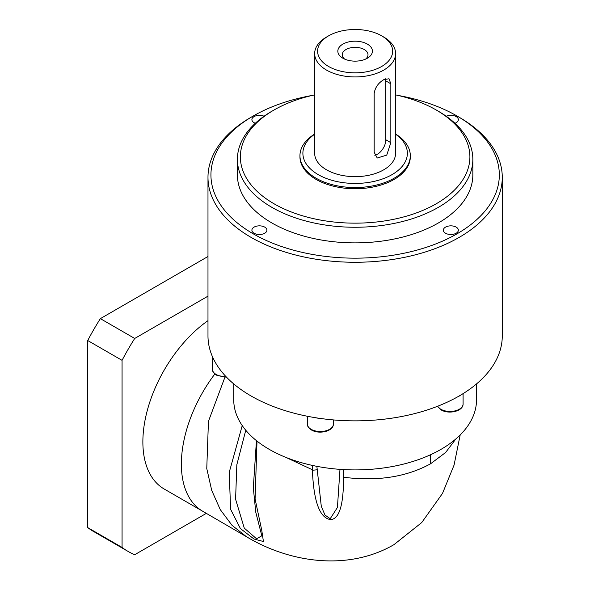 <?xml version="1.0" encoding="UTF-8"?>
<svg xmlns="http://www.w3.org/2000/svg" width="590" height="590" viewBox="0 0 590 590"><rect width="100%" height="100%" fill="white"/><g stroke="black" fill="none" stroke-linecap="round" stroke-linejoin="round"><path stroke-width="0.89" d="M312.272 95.418A144.203 83.256 0 0 0 253.162 116.046L251.082 117.248A147.146 84.953 0 0 0 207.982 177.317L207.982 335.902A147.146 84.953 180 0 0 212.481 356.751A147.146 84.953 0 0 0 213.543 359.03A147.146 84.953 180 0 0 251.082 395.978A147.146 84.953 180 0 0 315.075 417.646A13.024 7.515 0 0 0 319.02 418.258A147.146 84.953 180 0 0 457.722 396.805A147.146 84.953 0 0 0 460.613 395.138A147.146 84.953 180 0 0 502.274 335.902L502.274 177.317A147.146 84.953 0 0 0 459.175 117.248A147.146 84.953 0 0 0 459.175 117.24L457.095 116.046A144.203 83.256 0 0 0 457.095 116.038A144.203 83.256 0 0 0 397.985 95.418M315.075 417.646A147.146 84.953 0 0 0 319.02 418.258M207.982 177.317A147.146 84.953 0 0 0 251.082 237.387A147.146 84.953 0 0 0 411.437 255.802A147.146 84.953 0 0 0 502.274 177.317M253.162 116.046A144.203 83.256 0 0 0 253.162 233.78A144.203 83.256 0 0 0 457.095 233.78A144.203 83.256 0 0 0 457.095 116.046L459.175 117.248M456.159 227.113A7.508 4.329 180 0 1 458.356 230.174A7.508 4.329 180 0 1 453.725 234.178A7.508 4.329 180 0 1 445.546 233.242A7.508 4.329 180 0 1 443.348 230.174A7.508 4.329 180 0 1 447.98 226.177A7.508 4.329 180 0 1 456.159 227.113M264.711 227.113A7.508 4.329 180 0 1 266.909 230.174A7.508 4.329 180 0 1 262.277 234.178A7.508 4.329 180 0 1 254.098 233.242A7.508 4.329 180 0 1 251.901 230.174A7.508 4.329 180 0 1 256.532 226.177A7.508 4.329 180 0 1 264.711 227.113M255.3 123.273A7.508 4.329 180 0 1 254.098 122.713A7.508 4.329 180 0 1 251.901 119.645A7.508 4.329 180 0 1 256.126 115.751A7.508 4.329 180 0 1 264.047 116.237M446.21 116.237A7.508 4.329 180 0 1 456.159 116.584A7.508 4.329 180 0 1 458.356 119.645A7.508 4.329 180 0 1 454.956 123.273M472.841 159.293L472.841 174.913A117.712 67.961 180 0 1 400.175 237.704A117.712 67.961 180 0 1 271.887 222.968A117.712 67.961 180 0 1 237.409 174.913L237.409 159.293A117.712 67.961 0 0 0 271.887 207.348A117.712 67.961 0 0 0 400.175 222.083A117.712 67.961 0 0 0 472.841 159.293A117.712 67.961 0 0 0 438.37 111.237A117.712 67.961 0 0 0 438.363 111.237L436.283 110.035A114.77 66.264 0 0 0 395.595 94.879M212.481 356.751A13.024 7.515 0 0 0 213.543 359.03M476.521 383.913L476.521 399.821A121.392 70.085 180 0 1 401.584 464.573A121.392 70.085 180 0 1 269.291 449.381A121.392 70.085 180 0 1 233.736 399.821L233.736 383.913M455.9 438.901L445.627 452.486L430.56 463.799C406.267 477.074 377.253 481.551 343.52 477.229C343.631 504.789 339.353 518.92 330.702 519.628C319.758 518.153 313.659 501.699 312.412 470.267L312.25 465.392M343.52 477.229L343.638 469.596M257.011 441.091L255.087 498.941L261.746 530.255L263.42 541.509L254.017 539.031L240.395 528.544L230.587 509.266L229.244 472.28L242.232 425.582M214.856 373.994A102.999 59.465 120 0 0 202.599 511.191A102.999 59.465 120 0 0 202.702 511.25M202.613 511.198L164.204 489.022A102.999 59.465 -60 0 1 147.028 411.459A102.999 59.465 -60 0 1 207.982 320.65M207.982 296.151L134.704 338.461A175.105 101.097 120 0 0 122.064 360.35L122.064 547.424A175.105 101.097 120 0 0 128.155 551.466A175.105 101.097 120 0 0 134.704 554.718L206.33 513.366M134.704 338.461L100.366 318.637A175.105 101.097 -60 0 0 87.726 340.526L122.064 360.35M87.726 340.526L87.726 527.6A175.105 101.097 -60 0 0 93.817 531.642L128.155 551.466M207.982 256.502L100.366 318.637M122.064 547.424L87.726 527.6M245.765 430.243L236.833 464.736L235.587 499.236L244.275 528.116L256.569 538.788L261.82 535.808M316.867 466.336L321.285 506.309L324.987 515.055L330.208 518.721L337.428 507.459L339.973 469.36M457.722 396.805A13.024 7.515 0 0 0 460.613 395.138M314.662 94.879A114.77 66.264 0 0 0 273.967 110.035L271.887 111.237A117.712 67.961 0 0 0 237.409 159.293M273.967 110.035A114.77 66.264 0 0 0 273.974 203.742A114.77 66.264 0 0 0 436.283 203.749A114.77 66.264 0 0 0 436.283 110.035L438.37 111.237M410.308 155.686L410.308 156.888A55.18 31.86 180 0 1 376.243 186.322A55.18 31.86 180 0 1 316.107 179.419A55.18 31.86 180 0 1 299.949 156.888L299.949 155.686A55.18 31.86 0 0 0 316.107 178.217A55.18 31.86 0 0 0 376.243 185.12A55.18 31.86 0 0 0 410.308 155.686A55.18 31.86 0 0 0 395.595 134.026M314.662 134.026A55.18 31.86 0 0 0 299.949 155.686M314.662 134.21A52.237 30.156 0 0 0 318.194 174.611A52.237 30.156 0 0 0 390.16 175.658A52.237 30.156 0 0 0 395.595 134.21M395.595 53.565L395.595 153.282A40.467 23.364 180 0 1 370.616 174.869A40.467 23.364 180 0 1 326.513 169.802A40.467 23.364 180 0 1 314.662 153.282L314.662 53.565A40.467 23.364 0 0 0 326.513 70.085A40.467 23.364 0 0 0 370.616 75.151A40.467 23.364 0 0 0 395.595 53.565A40.467 23.364 0 0 0 383.743 37.045L381.664 35.843A37.524 21.66 0 0 0 328.593 35.843A37.524 21.66 0 0 0 328.593 66.478A37.524 21.66 0 0 0 381.664 66.478A37.524 21.66 0 0 0 381.664 35.843L383.743 37.045M390.831 83.787L390.831 142.662L386.745 155.118L377.246 158.024L374.178 152.272L374.178 93.397C375.1 87.519 378.286 82.954 383.743 79.694L389.017 78.758L390.831 83.787L385.823 80.896A11.771 6.8 120 0 0 385.595 78.809M328.593 35.843L326.513 37.045A40.467 23.364 0 0 0 314.662 53.565M342.901 58.218L342.901 58.218A17.287 9.978 180 0 1 342.901 44.102A17.287 9.978 180 0 1 367.356 44.102A17.287 9.978 180 0 1 367.356 58.218A17.287 9.978 180 0 1 342.901 58.218M344.693 59.125A12.877 7.434 180 0 1 342.252 54.767A12.877 7.434 180 0 1 350.202 47.901A12.877 7.434 180 0 1 364.229 49.508A12.877 7.434 180 0 1 368.005 54.767A12.877 7.434 180 0 1 365.564 59.125M374.775 155.229A11.771 6.8 120 0 0 377.497 154.189A11.771 6.8 120 0 0 385.823 139.771L385.823 80.896M307.353 423.996C307.147 425.973 308.518 427.971 311.476 429.992C318.888 434.557 333.586 431.467 333.402 423.996A13.024 7.515 180 0 1 325.363 430.943A13.024 7.515 180 0 1 311.166 429.314A13.024 7.515 180 0 1 307.353 423.996L307.353 416.252M226.051 376.693A13.024 7.515 180 0 1 216.228 374.503A13.024 7.515 180 0 1 212.415 369.185L212.415 356.589M312.398 469.758L285.87 457.383M430.56 463.799L430.56 454.735M202.599 511.191L246.377 536.664L232.025 525.314L220.277 509.635L211.714 490.386L206.766 468.526L208.447 421.326L224.879 377.32M316.963 469.802L312.412 470.267M437.574 406.267L441.165 409.925C448.577 414.497 463.275 411.4 463.091 403.936A13.024 7.515 180 0 1 455.052 410.883A13.024 7.515 180 0 1 440.863 409.253A13.024 7.515 180 0 1 437.669 406.23M390.831 142.662L385.823 139.771M333.402 423.996L333.402 419.925M212.415 369.185C212.201 371.154 213.573 373.153 216.53 375.174L226.626 377.29M246.377 536.664C289.904 562.875 348.211 571.231 393.995 544.629L421.739 522.548L442.5 493.41L454.064 465.097L460.178 434.941M261.82 535.816L255.758 512.179L253.317 487.746L256.436 440.634M463.091 403.936L463.091 393.626"/></g></svg>
